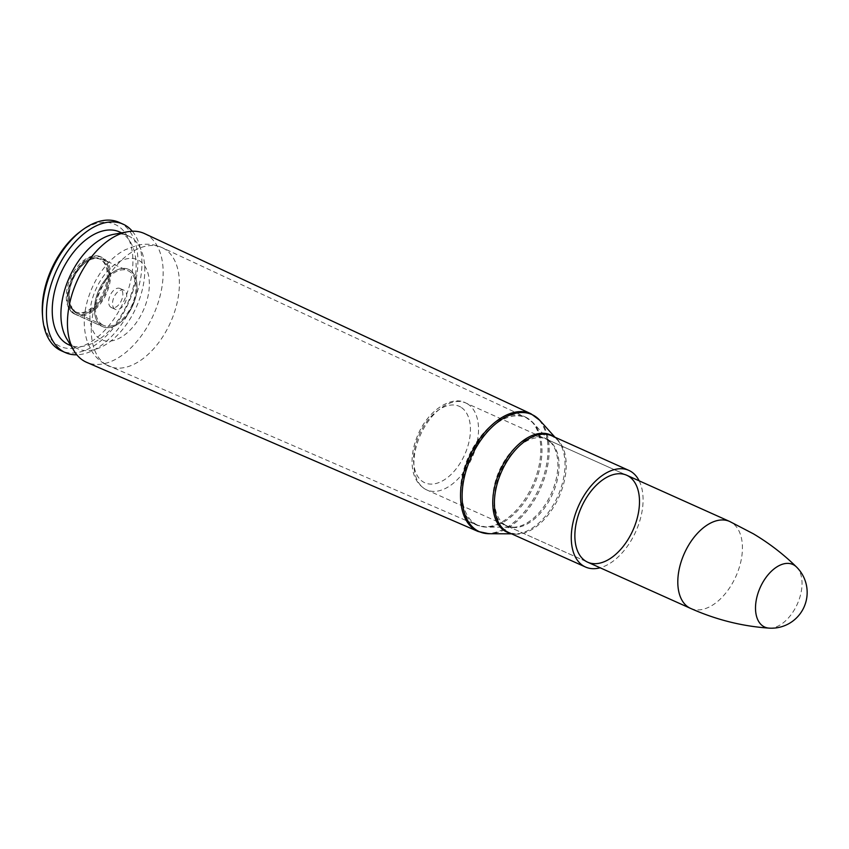 <?xml version="1.0" encoding="UTF-8"?>
<svg xmlns="http://www.w3.org/2000/svg" width="849" height="849" viewBox="0 0 849 849"><rect width="100%" height="100%" fill="white"/><g stroke="black" fill="none" stroke-linecap="round" stroke-linejoin="round"><path stroke-width="0.64" stroke-dasharray="4.25 3.18" d="M144.532 233.592A70.584 41.803 -65.8 0 1 153.436 314.958A70.584 41.803 -65.8 0 1 86.704 362.364M639.17 480.842A52.956 31.36 -65.8 0 1 635.795 531.559A52.956 31.36 -65.8 0 1 600.126 567.79M114.965 309.142A10.475 6.208 -65.8 0 1 114.116 296.917A10.475 6.208 -65.8 0 1 123.922 290.231A10.475 6.208 -65.8 0 1 125.291 302.329A10.475 6.208 -65.8 0 1 115.337 309.333A10.475 6.208 -65.8 0 1 114.965 309.142M113.649 234.335A61.86 36.634 -65.8 0 1 128.188 235.82A61.86 36.634 -65.8 0 1 136.264 307.253A61.86 36.634 -65.8 0 1 77.503 348.674A61.86 36.634 -65.8 0 1 75.285 347.517A61.86 36.634 -65.8 0 1 66.742 338.793M119.518 231.926A61.86 36.634 -65.8 0 1 127.605 303.358A61.86 36.634 -65.8 0 1 68.843 344.779M132.306 231.236A70.403 41.697 -65.8 0 1 132.221 305.438A70.403 41.697 -65.8 0 1 76.824 354.797M119.009 222.332A70.403 41.697 -65.8 0 1 128.21 303.634A70.403 41.697 -65.8 0 1 61.34 350.786M79.594 232.106A66.869 39.606 -65.8 0 1 131.277 277.91A66.869 39.606 -65.8 0 1 57.785 345.15A66.869 39.606 -65.8 0 1 42.45 314.82M73.576 313.472A31.424 18.614 -65.8 0 1 71.051 276.795A31.424 18.614 -65.8 0 1 100.447 256.727A31.424 18.614 -65.8 0 1 104.554 293.011A31.424 18.614 -65.8 0 1 74.712 314.056A31.424 18.614 -65.8 0 1 73.576 313.472M101.731 326.112A31.424 18.614 -65.8 0 1 99.206 289.435A31.424 18.614 -65.8 0 1 128.602 269.366A31.424 18.614 -65.8 0 1 132.709 305.661A31.424 18.614 -65.8 0 1 102.867 326.695A31.424 18.614 -65.8 0 1 101.731 326.112A31.424 18.614 114.2 0 0 102.867 326.695A31.424 18.614 114.2 0 0 132.709 305.661A31.424 18.614 114.2 0 0 128.602 269.366A31.424 18.614 114.2 0 0 99.206 289.435A31.424 18.614 114.2 0 0 101.731 326.112M111.07 307.391A10.475 6.208 -65.8 0 1 110.221 295.165A10.475 6.208 -65.8 0 1 120.027 288.48A10.475 6.208 -65.8 0 1 121.396 300.578A10.475 6.208 -65.8 0 1 111.442 307.593A10.475 6.208 -65.8 0 1 111.07 307.391M769.024 628.122A34.31 20.323 114.2 0 0 797.307 604.095A34.31 20.323 114.2 0 0 796.489 566.983M102.4 324.774A29.927 17.723 -65.8 0 1 99.991 289.849A29.927 17.723 -65.8 0 1 127.997 270.735A29.927 17.723 -65.8 0 1 131.903 305.3A29.927 17.723 -65.8 0 1 103.472 325.337A29.927 17.723 -65.8 0 1 102.4 324.774M474.209 523.833A59.271 35.106 -65.8 0 1 469.55 454.417A59.271 35.106 -65.8 0 1 525.17 416.912A59.271 35.106 -65.8 0 1 532.652 485.246A59.271 35.106 -65.8 0 1 476.607 525.053A59.271 35.106 -65.8 0 1 474.209 523.833M475.727 524.151A58.952 34.915 114.2 0 0 486.71 527.123A58.952 34.915 114.2 0 0 533.841 485.777A58.952 34.915 114.2 0 0 533.427 423.089A58.952 34.915 114.2 0 0 474.453 448.665A58.952 34.915 114.2 0 0 475.727 524.151M503.977 524.841A47.979 28.42 -65.8 0 1 502.948 463.405A47.979 28.42 -65.8 0 1 550.937 442.584A47.979 28.42 -65.8 0 1 551.277 493.609A47.979 28.42 -65.8 0 1 512.913 527.261A47.979 28.42 -65.8 0 1 503.977 524.841M106.38 364.89A64.97 38.481 -65.8 0 1 101.275 288.809A64.97 38.481 -65.8 0 1 162.244 247.696A64.97 38.481 -65.8 0 1 170.437 322.599A64.97 38.481 -65.8 0 1 109.012 366.237A64.97 38.481 -65.8 0 1 106.38 364.89M539.89 420.425A64.195 38.025 -65.8 0 1 540.335 488.695A64.195 38.025 -65.8 0 1 489.013 533.713M478.146 531.495A64.513 38.216 114.2 0 0 539.136 488.164A64.513 38.216 114.2 0 0 531.007 413.781M510.366 533.289A53.275 31.551 114.2 0 0 515.088 533.851A53.275 31.551 114.2 0 0 557.676 496.485A53.275 31.551 114.2 0 0 557.305 439.824A53.275 31.551 114.2 0 0 553.75 436.673M505.526 525.191A47.661 28.229 114.2 0 0 507.246 526.072A47.661 28.229 114.2 0 0 552.508 494.16A47.661 28.229 114.2 0 0 546.289 439.124A47.661 28.229 114.2 0 0 501.695 469.561A47.661 28.229 114.2 0 0 505.526 525.191M554.959 437.214L557.305 439.824L551.999 435.887A52.956 31.36 -65.8 0 1 558.918 497.036A52.956 31.36 -65.8 0 1 508.615 532.493L515.088 533.851L511.576 533.83M100.086 338.963A43.851 25.969 -65.8 0 1 109.988 268.634A43.851 25.969 -65.8 0 1 148.808 291.748A43.851 25.969 -65.8 0 1 100.086 338.963M467.438 403.837A47.661 28.229 -65.8 0 1 471.28 459.468A47.661 28.229 -65.8 0 1 426.686 489.905A47.661 28.229 -65.8 0 1 420.457 434.868A47.661 28.229 -65.8 0 1 465.73 402.957A47.661 28.229 -65.8 0 1 467.438 403.837M460.689 407.064A41.941 24.844 114.2 0 0 414.1 452.23A41.941 24.844 114.2 0 0 451.222 474.326A41.941 24.844 114.2 0 0 460.689 407.064M690.598 608.404A47.661 28.229 114.2 0 0 735.181 577.967A47.661 28.229 114.2 0 0 731.35 522.347A47.661 28.229 114.2 0 0 729.641 521.456M75.752 311.827A29.025 17.192 114.2 0 0 107.993 280.563A29.025 17.192 114.2 0 0 82.3 265.27A29.025 17.192 114.2 0 0 75.752 311.827M76.007 312.92A29.927 17.723 -65.8 0 1 73.598 277.994A29.927 17.723 -65.8 0 1 101.593 258.881A29.927 17.723 -65.8 0 1 105.509 293.446A29.927 17.723 -65.8 0 1 77.079 313.483A29.927 17.723 -65.8 0 1 76.007 312.92M74.648 311.328A29.025 17.192 114.2 0 0 106.9 280.074A29.025 17.192 114.2 0 0 81.196 264.771A29.025 17.192 114.2 0 0 74.648 311.328M75.338 314.257A31.424 18.614 -65.8 0 1 72.812 277.581A31.424 18.614 -65.8 0 1 102.209 257.512A31.424 18.614 -65.8 0 1 106.316 293.807A31.424 18.614 -65.8 0 1 76.463 314.852A31.424 18.614 -65.8 0 1 75.338 314.257M525.17 416.912L533.427 423.089L550.937 442.584L546.289 439.124L626.7 475.238L465.73 402.957C453.27 395.57 429.583 408.242 418.472 433.595C413.803 444.016 411.691 454.204 412.126 464.17C412.773 476.576 417.623 485.15 426.686 489.905L587.657 562.187L507.246 526.072L512.913 527.261L486.71 527.123L476.607 525.053L104.809 364.083C98.909 360.496 94.25 355.657 90.832 349.565L87.617 342.54C83.892 331.694 83.287 319.999 85.802 307.434C91.713 279.215 109.256 257.47 125.652 249.585L137.909 245.138C146.346 243.355 154.454 244.204 162.244 247.696L525.17 416.912M128.188 235.82L121.609 232.87M77.503 348.674L70.934 345.723M74.712 314.056L102.867 326.695L75.179 314.183C53.105 303.878 81.111 245.202 102.209 257.512L100.447 256.727M123.922 290.231L120.027 288.48M115.337 309.333L111.442 307.593M103.472 325.337L75.943 312.888L69.724 304.027L69.077 291.801C71.847 276.721 78.67 266.034 89.538 259.72C94.101 257.587 98.123 257.311 101.593 258.881L127.997 270.735"/><path stroke-width="1.27" d="M83.849 360.91A70.584 41.803 -65.8 0 1 74.096 350.945A70.584 41.803 -65.8 0 1 77.163 280.711A70.584 41.803 -65.8 0 1 127.615 231.756A70.584 41.803 -65.8 0 1 144.532 233.592L531.007 413.781A64.513 38.216 114.2 0 0 470.463 454.608A64.513 38.216 114.2 0 0 475.536 530.158A64.513 38.216 114.2 0 0 478.146 531.495L86.704 362.364A70.584 41.803 -65.8 0 1 83.849 360.91M585.948 561.295A47.661 28.229 -65.8 0 1 582.106 505.675A47.661 28.229 -65.8 0 1 626.7 475.238A47.661 28.229 -65.8 0 1 632.929 530.275A47.661 28.229 -65.8 0 1 587.657 562.187A47.661 28.229 -65.8 0 1 585.948 561.295M600.126 567.79A52.956 31.36 -65.8 0 1 585.492 567.015A52.956 31.36 -65.8 0 1 583.592 566.028A52.956 31.36 -65.8 0 1 579.326 504.221A52.956 31.36 -65.8 0 1 628.876 470.399A52.956 31.36 -65.8 0 1 639.17 480.842M74.096 350.945L66.742 338.793A61.86 36.634 -65.8 0 1 69.427 277.241A61.86 36.634 -65.8 0 1 113.649 234.335L127.615 231.756M70.934 345.723L68.843 344.779A61.86 36.634 -65.8 0 1 66.615 343.633A61.86 36.634 -65.8 0 1 61.637 271.436A61.86 36.634 -65.8 0 1 119.518 231.926L121.609 232.87M76.824 354.797A70.403 41.697 -65.8 0 1 65.341 352.579A70.403 41.697 -65.8 0 1 62.815 351.263A70.403 41.697 -65.8 0 1 57.148 269.091A70.403 41.697 -65.8 0 1 123.02 224.136A70.403 41.697 -65.8 0 1 132.306 231.236M65.341 352.579L61.34 350.786A70.403 41.697 -65.8 0 1 58.814 349.47A70.403 41.697 -65.8 0 1 42.662 317.547A70.403 41.697 -65.8 0 1 81.769 230.461A70.403 41.697 -65.8 0 1 119.009 222.332L123.02 224.136M42.662 317.547L42.45 314.82A66.869 39.606 -65.8 0 1 79.594 232.106L81.769 230.461M690.598 608.404A47.661 28.229 114.2 0 1 684.368 553.368A47.661 28.229 114.2 0 1 729.641 521.456L753.36 533.798C769.268 543.286 783.638 554.355 796.479 566.973A34.31 20.323 114.2 0 0 796.479 566.973A34.31 20.323 114.2 0 0 794.059 565.105A34.31 20.323 114.2 0 0 759.25 589.768A34.31 20.323 114.2 0 0 769.024 628.122L769.024 628.122C742.122 626.286 715.983 619.717 690.598 608.404L587.657 562.187M511.576 533.83L489.013 533.713A64.195 38.025 -65.8 0 1 477.042 530.476A64.195 38.025 -65.8 0 1 475.673 448.283A64.195 38.025 -65.8 0 1 539.89 420.425L531.007 413.781M553.75 436.673A53.275 31.551 114.2 0 0 502.162 466.356A53.275 31.551 114.2 0 0 505.155 531.166A53.275 31.551 114.2 0 0 510.366 533.289M585.492 567.015L508.615 532.493A52.956 31.36 -65.8 0 1 506.715 531.506A52.956 31.36 -65.8 0 1 502.449 469.699A52.956 31.36 -65.8 0 1 551.999 435.887L628.876 470.399M489.013 533.713L478.146 531.495M554.959 437.214L539.89 420.425M729.641 521.456L626.7 475.238M769.024 628.122A35.743 35.743 0 0 0 796.5 566.994"/></g></svg>
